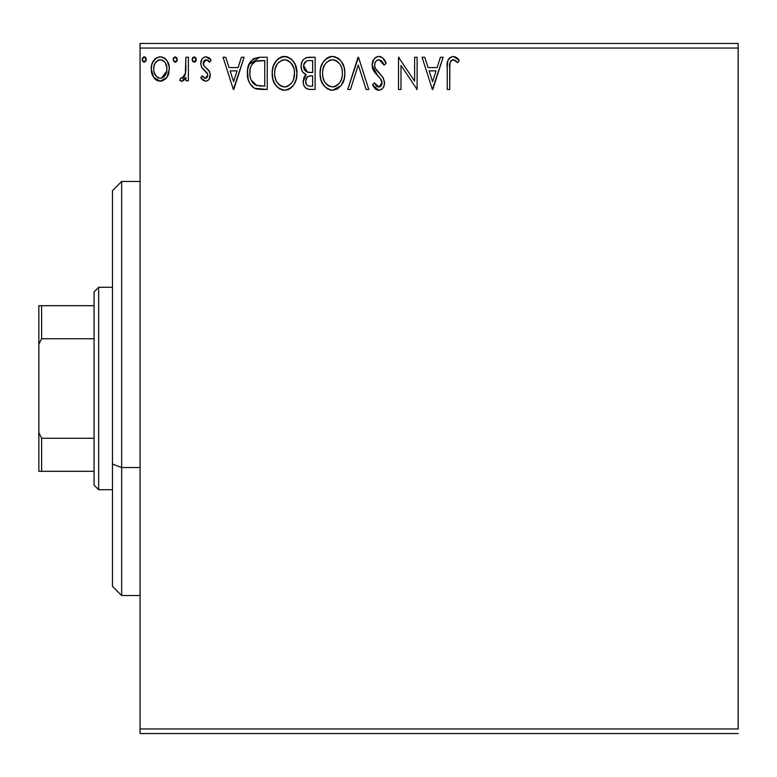 <?xml version="1.0" encoding="UTF-8"?>
<svg xmlns="http://www.w3.org/2000/svg" width="777" height="777" viewBox="0 0 777 777"><rect width="100%" height="100%" fill="white"/><g stroke="black" fill="none" stroke-linecap="round" stroke-linejoin="round"><path stroke-width="1.17" d="M140.064 48.048L738.15 48.048L738.15 728.952L140.064 728.952L140.064 48.048L140.064 733.546L738.15 733.546L140.064 733.546L140.064 728.952L738.15 728.952L738.15 48.048L140.064 48.048L140.064 43.454L140.064 48.048M166.977 77.302L168.813 73.32L169.25 66.861L167.162 60.965L164.287 57.954L160.285 56.838L156.303 57.964L153.419 60.975L151.738 64.802L151.243 70.056L152.535 75.398L154.885 78.885L158.294 80.934L162.286 80.934L165.705 78.875L166.977 77.302L169.376 68.959C169.444 62.277 166.414 58.236 160.285 56.838C154.176 58.246 151.146 62.277 151.214 68.959L153.623 77.321L160.285 81.196L166.977 77.302M185.897 57.255L188.374 57.255L185.897 57.255L185.324 74.048L183.955 77.146L182.342 78.273L180.886 77.894L179.701 80.39L181.323 81.177L183.051 80.827L185.897 77.321L185.897 80.789L188.374 80.789L188.374 57.255L188.374 80.789L188.374 57.255L185.897 57.255L185.509 73.242L181.993 78.312L180.886 77.894L179.701 80.39L181.585 81.196L185.897 77.321L185.897 80.789L188.374 80.789L185.897 80.789M205.536 81.196L207.605 80.653L209.13 79.137L210.208 74.087L208.867 70.464L203.827 65.763L203.419 62.189L204.448 60.489L206.264 59.732L208.255 60.538L209.664 62.209L211.082 60.023L208.935 57.76L205.983 56.838L203.71 57.459L202.03 59.12L200.757 63.636L201.865 67.774L207.624 74.038L207.634 76.224L206.42 78.001L204.38 78.05L202.205 75.835L200.757 77.855L202.787 80.08L205.536 81.196C208.731 80.536 210.305 78.477 210.256 75.029L209.46 71.397L203.827 65.763L203.234 63.52L206.264 59.732L209.664 62.209L211.082 60.023L205.983 56.838C202.476 57.585 200.728 59.858 200.757 63.636L201.573 67.278L207.187 73.009L207.78 75.146L205.381 78.312L202.205 75.835L200.757 77.855L205.536 81.196L206.604 81.07M248.873 64.588L259.751 57.255L253.574 58.576L249.446 63.325L247.552 70.115L248.116 79.157L249.922 83.722L254.196 88.034L258.459 89.258L267.23 89.462L267.23 57.255L259.751 57.255C251.156 58.421 247.047 63.656 247.416 72.951C247.037 79.555 249.466 84.674 254.691 88.296L267.23 89.462L267.23 57.255L267.23 89.462L262.344 89.462M308.683 57.255L315.122 57.255L306.235 57.644L303.613 59.363L302.127 61.558L301.117 65.559L301.583 69.658L302.884 72.203L306.167 74.621L303.856 77.681L303.253 83.032L304.137 86.004L306.099 88.384L309.013 89.374L315.122 89.462L315.122 57.255L315.122 89.462L315.122 57.255L308.683 57.255C303.652 58.032 301.117 61.072 301.087 66.395C301.058 70.251 302.748 72.989 306.167 74.621L303.156 81.478C303.195 86.558 305.662 89.209 310.567 89.462L315.122 89.462L310.567 89.462M350.437 89.462L347.746 89.462L358.061 57.255L347.746 89.462L350.437 89.462L358.275 65.025L366.103 89.462L368.803 89.462L358.479 57.255L368.803 89.462L358.479 57.255L347.746 89.462L350.437 89.462L358.275 65.025L366.103 89.462L368.803 89.462L366.103 89.462M414.627 57.255L414.627 81.216L398.523 57.255L398.523 89.462L401 89.462L401 65.443L417.103 89.462L417.103 57.255L414.627 57.255L417.103 57.255L414.627 57.255L414.627 81.216L398.523 57.255L398.523 89.462L401 89.462L401 65.443L417.103 89.462L417.103 57.255L417.103 89.462L416.589 89.462M449.728 68.036L450 63.063L451.01 60.82L452.544 59.81L454.001 59.858L457.964 62.616L459.217 60.14L456.575 57.595L453.137 56.43L449.815 57.595L447.882 60.567L447.251 66.628L447.251 89.462L449.728 89.462L449.728 68.036C448.97 64.093 450.116 61.325 453.166 59.732L457.964 62.616L459.217 60.14L453.137 56.43C448.222 58.1 446.251 61.859 447.251 67.706L447.251 89.462L449.728 89.462L449.844 64.297M440.423 57.255L443.113 57.255L432.799 89.462L443.113 57.255L440.423 57.255L437.111 67.57L428.069 67.57L424.757 57.255L422.057 57.255L432.381 89.462L443.113 57.255L440.423 57.255L437.111 67.57L428.069 67.57L424.757 57.255L422.057 57.255L432.381 89.462L422.057 57.255L424.757 57.255M378.904 56.43L375.99 57.236L373.834 59.373L372.105 65.142L373.698 70.872L380.516 78.739L381.925 81.779L381.216 85.655L379.487 86.898L376.631 86.101L374.456 82.848L372.513 84.829L374.902 88.471L378.739 90.287L381.546 89.374L383.11 87.762L384.159 85.373L384.411 81.488L382.711 77.078L375.388 68.347L374.631 66.006L374.951 62.986L376.398 60.781L379.079 59.732L382.284 61.684L384.129 65.093L386.14 63.461L382.605 57.819L378.904 56.43C374.417 57.411 372.144 60.315 372.105 65.142L377.457 75.534L380.516 78.739L382.012 82.906L378.768 86.975L374.456 82.848L372.513 84.829L378.739 90.287C382.614 89.452 384.528 86.946 384.489 82.77L383.216 77.865L375.388 68.347L374.582 65.19C374.64 62.082 376.136 60.266 379.079 59.732L384.129 65.093L386.14 63.461C385.062 59.528 382.653 57.187 378.904 56.43M344.852 73.213L344.162 67.482L341.307 61.412L337.898 58.042L332.43 56.43L326.962 58.09L323.028 62.306L320.755 67.618L320.075 73.368L320.765 79.157L323.057 84.499L327.078 88.685L332.624 90.287L337.325 89.005L341.161 85.519L344.162 78.963L344.852 73.223C344.969 64.044 340.831 58.45 332.43 56.43C324.038 58.528 319.92 64.17 320.075 73.368C319.92 82.663 324.096 88.296 332.624 90.287C340.957 88.092 345.037 82.401 344.852 73.213M296.96 73.213L295.318 64.753L292.191 59.926L287.393 56.828L281.672 56.847L276.884 59.994L273.426 65.773L272.232 71.921L272.863 79.157L275.165 84.499L279.186 88.685L283.265 90.19L287.577 89.831L291.472 87.51L294.075 84.304L296.27 78.963L296.96 73.213C297.076 64.044 292.929 58.45 284.537 56.43C276.146 58.528 272.028 64.17 272.183 73.368C272.028 82.663 276.204 88.296 284.732 90.287C293.065 88.092 297.144 82.401 296.96 73.213M241.414 57.255L244.114 57.255L233.79 89.462L244.114 57.255L241.414 57.255L238.102 67.57L229.06 67.57L225.748 57.255L223.057 57.255L233.372 89.462L244.114 57.255L241.414 57.255L238.102 67.57L229.06 67.57L225.748 57.255L223.057 57.255L233.372 89.462L223.057 57.255L225.748 57.255M196.212 59.528L195.697 57.751L194.153 56.838L192.599 57.751L192.084 59.528L192.599 61.296L194.386 62.189L195.707 61.296L196.212 59.528L194.153 56.838L192.084 59.528L194.153 62.209L196.183 59.052M177.224 59.528L176.709 57.751L175.155 56.838L173.611 57.751L173.096 59.528L174.262 61.956L175.621 62.141L176.709 61.296L177.224 59.528L175.155 56.838L173.096 59.528L175.155 62.209L177.224 59.528M146.261 59.528L145.736 57.751L143.959 56.857L142.647 57.751L142.162 59.994L143.298 61.956L144.658 62.141L146.261 59.528L144.192 56.838L142.133 59.528L144.192 62.209L146.222 59.052M738.15 43.454L140.064 43.454L738.15 43.454L738.15 48.048L738.15 43.454M449.728 89.462L447.251 89.462M447.251 67.706L447.251 66.628M447.892 60.538L448.29 59.576M448.853 58.625L452.69 56.449M454.943 56.74L456.963 57.886M457.974 58.78L458.615 59.45L457.974 58.78M459.217 60.14L457.964 62.616L456.41 61.305M455.633 60.723L454.788 60.198M453.156 59.732L451.01 60.82M450.427 61.713L450 63.054M450 63.063L449.864 64.035M432.595 81.692L429.127 70.882L436.052 70.882L432.595 81.692L429.127 70.882L436.052 70.882L432.595 81.692M401 89.462L398.523 89.462L398.523 57.255L399.087 57.255M379.574 56.468L380.235 56.585L379.574 56.468M380.788 56.76L381.478 57.061M383.887 59.188L384.343 59.848M384.702 60.421L386.14 63.461L384.129 65.093L383.314 63.335M381.546 60.839L380.905 60.324M379.565 59.771L379.079 59.732M377.214 60.217L376.418 60.761M376.175 60.985L377.204 60.217M375.272 62.238L374.941 62.995M374.669 64.064L374.786 66.773M375.048 67.599L375.388 68.347M375.398 68.357L375.806 69.066M376.243 69.726L376.826 70.493M377.272 71.057L378.049 71.96M378.36 72.3L380.361 74.369M380.371 74.378L381.196 75.272M383.216 77.865L383.508 78.438M384.411 84.101L384.168 85.363M384.149 85.412L383.11 87.772M382.303 88.743L381.565 89.365M378.195 90.249L379.487 90.219M377.641 90.161L376.622 89.782M375.747 89.238L374.902 88.471M372.513 84.829L374.456 82.848L375.66 84.897M376.233 85.674L377 86.393M377.272 86.568L377.981 86.878M377.991 86.878L378.768 86.975M380.157 86.635L380.749 86.208M381.225 85.645L381.76 84.567M381.837 84.295L381.963 83.625M381.624 80.691L380.516 78.739M380.341 78.526L379.021 77.117M376.427 74.446L374.524 72.125M373.018 69.522L372.533 68.133M372.504 68.036L372.232 66.783M372.202 63.627L372.523 62.102M373.174 60.46L374.786 58.217M375.99 57.245L375.194 57.838M376.01 57.226L377.379 56.634M377.428 56.614L378.088 56.478M381.925 81.779L381.983 82.343M344.687 76.117L344.483 77.515M344.162 78.963L343.803 80.216M343.405 81.342L341.977 84.295M341.171 85.509L332.624 90.287M331.167 90.19L329.739 89.899M327.884 89.151L327.117 88.704M324.835 86.781L321.707 81.944M321.435 81.274L320.765 79.186M320.328 76.952L320.25 76.331M320.25 70.435L320.386 69.435M320.755 67.628L321.309 65.822M323.028 62.306L324.786 59.984M328.496 57.236L329.545 56.847M329.603 56.838L330.934 56.536M332.43 56.43L331.701 56.459M333.148 56.459L335.266 56.828M338.209 58.265L340.103 59.936M341.608 61.839L343.803 66.278M344.502 69.075L344.687 70.289M344.813 71.766L344.687 70.328M331.109 59.848L331.925 59.751M341.492 79.05L342.035 76.942M339.296 83.256L337.674 84.936M335.421 86.373L332.507 86.975C325.757 85.276 322.436 80.74 322.562 73.378L322.688 75.699L322.562 73.378C322.397 65.948 325.718 61.393 332.507 59.732C339.209 61.402 342.492 65.899 342.375 73.223L342.249 70.911L342.375 73.223C342.531 80.614 339.238 85.198 332.507 86.975L333.1 86.956M324.164 80.925L325.33 82.867M323.086 77.914L322.688 75.699M324.262 81.109L323.106 77.991M325.903 83.605L327.204 84.897L325.903 83.605M328.117 85.587L328.7 85.946M329.118 60.499L330.206 60.072M323.106 68.687L324.893 64.433L327.292 61.674M325.553 63.452L324.028 66.045M322.688 71.037L323.096 68.735M340.957 66.142L341.637 67.929M335.839 60.47L338.597 62.568M336.878 61.062L335.897 60.489M333.663 59.81L334.79 60.062M333.867 86.849L334.829 86.597M337.684 84.936L338.762 83.897M340.637 81.119L341.064 80.186M342.346 74.398L342.239 75.554M309.79 89.442L309.023 89.374M308.246 89.248L306.866 88.821M306.099 88.384L304.128 85.985M303.574 84.547L303.176 82.255M303.156 81.478L303.185 80.507M303.865 77.651L304.205 76.923M304.807 75.981L305.361 75.34M305.021 74.048L303.962 73.31M302.884 72.212L302.35 71.406M302.302 71.329L301.583 69.668M301.087 66.395L301.117 65.559M301.525 63.122L301.398 63.607M301.534 63.083L301.748 62.442M302.486 60.888L303.516 59.47M303.613 59.363L302.981 60.13M305.497 57.954L306.245 57.644M304.069 69.027L303.564 66.395C303.797 62.442 305.876 60.499 309.819 60.557L312.645 60.557L312.645 72.533L307.459 72.144L303.603 65.695L303.69 67.803M306.711 84.916L305.682 82.352L306.089 78.836L308.013 76.447L311.383 75.835L309.46 75.971M307.109 77.156L305.633 81.42C305.759 77.671 307.673 75.806 311.383 75.835L312.645 75.835L312.645 86.15L310.081 86.15C307.119 86.024 305.633 84.44 305.633 81.42L306.624 84.819M308.692 86.024L307.75 85.703M307.75 76.602L307.129 77.127M306.08 78.846L305.866 79.545M308.916 72.426L307.459 72.144M303.788 68.211L303.962 68.764M306.594 71.795L304.574 69.988M303.7 64.986L306.07 61.266M305.254 61.917L304.477 62.918M304.108 63.665L303.758 64.714M305.856 83.265L305.682 82.352M305.633 81.42L305.652 80.759M311.383 75.835L312.645 75.835L312.645 86.15L310.081 86.15M296.795 76.039L296.591 77.496M296.27 78.933L295.911 80.216M295.522 81.332L294.075 84.304M293.269 85.519L292.366 86.616M290.87 88.024L290.171 88.539M289.481 88.976L287.597 89.831M283.275 90.19L281.828 89.889M279.992 89.151L279.225 88.704M276.933 86.781L273.786 81.886M273.543 81.274L272.863 79.147M272.436 76.952L272.348 76.282M272.348 70.435L272.494 69.435M272.863 67.628L273.417 65.822M275.145 62.286L276.865 60.023M278.457 58.528L279.04 58.11M280.604 57.236L281.653 56.847M281.711 56.838L283.042 56.536M284.537 56.43L283.809 56.459M285.256 56.459L287.364 56.828M290.307 58.256L292.21 59.936M295.338 64.792L295.911 66.278M296.61 69.075L296.785 70.289M296.765 70.095L296.911 71.766M283.216 59.848L284.032 59.751M287.946 60.47L290.715 62.578L293.745 67.929M293.599 79.05L294.483 73.223C294.629 80.614 291.346 85.198 284.615 86.975L283.459 86.888L284.615 86.975C277.855 85.276 274.543 80.74 274.66 73.378C274.504 65.948 277.826 61.393 284.615 59.732C291.307 61.402 294.6 65.899 294.483 73.223L294.143 76.942M291.404 83.256L287.985 86.15L285.198 86.956M276.272 80.925L277.438 82.867M274.66 73.378L274.796 71.037L274.66 73.378M275.194 77.914L274.796 75.699M276.369 81.109L275.213 77.991M278.011 83.605L279.312 84.897L278.011 83.605M280.225 85.587L280.808 85.946M281.225 60.499L282.313 60.072M275.213 68.687L276.991 64.433L279.399 61.674M277.661 63.452L276.136 66.045M294.483 73.223L294.357 70.911L294.483 73.223M293.065 66.142L292.123 64.413M290.715 62.578L288.005 60.489M285.771 59.81L286.898 60.062M285.975 86.849L286.936 86.597M287.529 86.373L290.86 83.897M292.744 81.119L293.172 80.186M258.469 89.258L256.672 88.957M256.546 88.928L255.633 88.675M254.196 88.044L254.691 88.296M253.661 87.733L252.816 87.141M251.797 86.218L251.214 85.567M248.931 81.663L248.582 80.74M248.523 80.575L248.135 79.225M248.106 79.089L247.756 77.399M247.455 71.484L247.542 70.251M253.574 58.576L252.981 58.955M248.387 65.948L248.018 67.317M257.731 85.742L256.002 85.247C251.602 82.469 249.572 78.37 249.893 72.951C249.572 67.92 251.437 64.054 255.468 61.373L264.753 60.557L264.753 86.15L256.002 85.247L253.069 83.149L251.165 80.07L256.837 85.538M251.826 64.734L255.468 61.373L254.011 62.238M252.253 64.073L253.117 63.034M255.856 61.228L262.092 60.557L257.07 60.907M261.325 86.121L259.518 86.004M249.893 72.951L250.145 69.571L249.893 72.951M250.019 75.388L249.961 74.767M250.505 78.098L250.175 76.573M233.586 81.692L230.118 70.882L237.043 70.882L233.586 81.692L230.118 70.882L237.043 70.882L233.586 81.692M203.37 80.507L202.807 80.099M201.214 78.458L200.757 77.855L202.205 75.835L202.816 76.67M204.856 78.244L205.924 78.234M206.42 77.991L207.022 77.428M207.168 77.234L207.517 76.564M207.644 76.175L207.741 74.592M207.469 73.601L206.42 72.028M206.06 71.678L205.4 71.115M205.39 71.105L204.71 70.581M201.049 61.276L202.03 59.13M202.03 59.12L202.884 58.11M204.798 56.993L205.39 56.876M205.983 56.838L206.769 56.896M208.382 57.44L210.645 59.373M208.974 57.78L210.062 58.693M211.082 60.023L209.664 62.209L208.751 61.024M206.799 59.79L205.924 59.751M204.982 60.082L204.448 60.48M204.011 61.004L203.428 62.179M203.389 62.315L203.273 64.102M203.234 63.52L203.827 65.763M205.041 67.084L206.459 68.191M210.004 77.166L209.45 78.603M208.44 79.992L207.624 80.633M207.595 80.653L206.954 80.963M203.283 62.85L203.419 62.189M196.086 60.509L195.056 61.946M195.619 57.644L196.066 58.479M195.046 61.956L195.707 61.296M185.169 78.662L183.45 80.585M183.042 80.837L182.342 81.099M179.701 80.39L180.886 77.894L182.682 78.176L183.955 77.146L183.294 77.817M180.886 77.894L181.993 78.312M185.111 74.835L185.509 73.242M185.742 71.231L185.868 68.114M185.878 67.181L185.897 65.161M185.839 69.211L185.8 70.221M177.088 60.509L176.709 61.296M176.622 57.644L177.069 58.479M165.724 78.856L162.286 80.934M158.45 80.983L156.459 80.138M156.4 80.109L155.653 79.575M154.885 78.885L154.215 78.127M152.583 75.505L151.816 73.494M151.758 73.291L151.35 71.202M151.214 68.959L151.243 67.9M151.34 66.871L151.496 65.87M151.738 64.812L152.059 63.753M152.506 62.655L156.303 57.964M154.662 59.343L155.73 58.362M158.207 57.109L159.227 56.906M160.285 56.838L160.82 56.857M161.383 56.915L162.374 57.109M163.559 57.556L164.268 57.945M165.074 58.528L166.161 59.596M167.172 60.975L167.949 62.354M168.852 64.792L168.366 63.325M168.823 73.3L168.046 75.408M167.987 75.544L167.55 76.369M160.79 81.177L161.295 81.138M160.295 59.732L158.731 59.965L160.295 59.732C164.811 60.888 167.016 63.957 166.9 68.939C167.006 73.932 164.811 77.059 160.295 78.312L160.295 78.312C155.788 77.059 153.584 73.932 153.691 68.939L154.06 65.831L153.691 68.939C153.574 63.957 155.779 60.888 160.295 59.732L163.248 60.645L164.928 62.267M165.355 62.937L166.812 67.376M166.812 70.522L165.336 74.98L163.257 77.341L160.295 78.312L161.849 78.059M159.508 78.244L156.187 76.263L154.06 72.096M158.12 60.208L155.235 62.927L158.751 59.965M163.869 61.121L162.84 60.392M161.577 78.147L166.734 71.105M146.125 60.509L145.746 61.296M144.425 56.857L145.076 57.09M145.658 57.644L146.105 58.479M338.607 62.578L340.015 64.413M341.831 68.648L342.249 70.921M341.113 80.08L340.054 82.158M336.888 85.548L335.887 86.15M330.215 86.616L327.204 84.897M310.402 72.514L309.411 72.465M308.42 72.368L307.935 72.28M304.545 69.94L304.108 69.114M303.564 66.395L303.603 65.695M306.225 61.179L306.789 60.936M309.819 60.557L312.645 60.557L312.645 72.533L311.392 72.533M274.796 71.037L275.204 68.735M293.939 68.648L294.357 70.921M293.211 80.08L292.162 82.158M282.323 86.616L279.312 84.897M262.092 60.557L264.753 60.557L264.753 86.15L263.131 86.15M251.991 81.682L251.165 80.07M250.145 69.571L250.417 68.24M153.691 68.939L153.778 67.376M154.06 65.831L155.235 62.927M161.839 59.965L163.248 60.645M166.54 72.076L165.336 74.98M164.899 75.641L164.413 76.263M158.741 78.059L157.343 77.331M154.05 72.067L153.778 70.513M121.659 467.55L121.659 181.468L121.659 467.55L140.064 467.55L121.659 467.55L121.659 595.532L121.659 467.55L112.461 464.044L121.659 467.55M112.461 190.676L112.461 464.044L112.461 190.676L121.659 181.468L140.064 181.468M112.461 586.324L112.461 464.044L112.461 586.324L121.659 595.532L140.064 595.532M94.056 438.267L94.056 485.11L98.66 489.714L98.66 287.286L94.056 291.89L94.056 438.267L94.056 291.89L98.66 287.286L98.66 489.714L112.461 489.714L98.66 489.714L94.056 485.11L94.056 438.267L41.608 438.267L38.85 432.663L38.85 344.337L41.608 338.733L94.056 338.733L41.608 338.733L41.608 305.691L38.85 305.691L38.85 344.337L38.85 305.691L41.608 305.691L41.608 338.733L38.85 344.337L38.85 471.309L94.056 471.309L41.608 471.309L41.608 438.267L41.608 471.309L38.85 471.309L38.85 432.663L41.608 438.267L94.056 438.267M112.461 287.286L98.66 287.286L112.461 287.286M94.056 305.691L41.608 305.691L94.056 305.691"/></g></svg>
